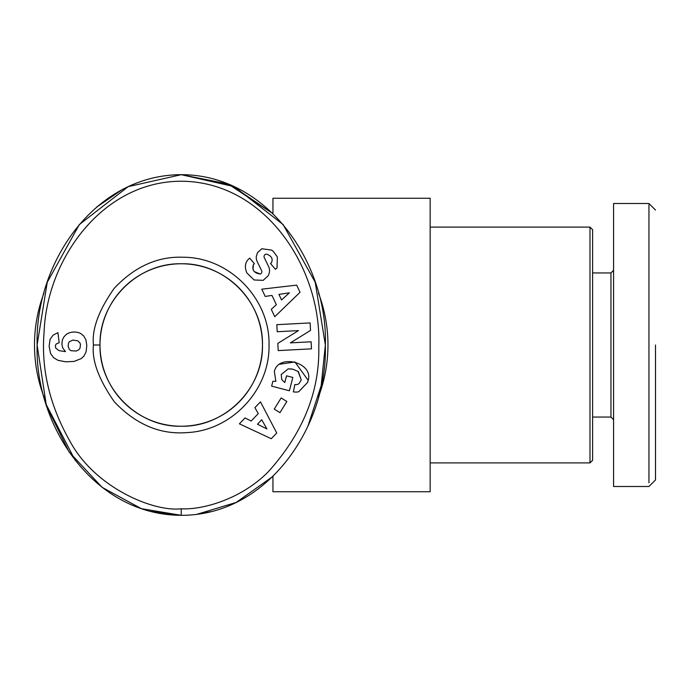 <?xml version="1.0" encoding="UTF-8"?>
<svg xmlns="http://www.w3.org/2000/svg" width="690" height="690" viewBox="0 0 690 690"><rect width="100%" height="100%" fill="white"/><g stroke="black" fill="none" stroke-linecap="round" stroke-linejoin="round"><path stroke-width="1.03" d="M648.954 482.776L648.954 204.775M655.5 345L655.5 479.938L655.5 345M121.923 189.776L96.496 207.233M655.5 372.591L655.5 377.49M181.237 508.763C154.586 512.161 95.315 488.494 69.88 441.117C49.62 405.272 41.021 368.978 44.091 332.226C46.765 259.224 102.431 181.263 181.237 181.237C265.659 181.565 321.945 269.135 318.789 346.777C319.737 391.653 302.927 433.294 268.358 471.701C240.301 500.155 200.876 510.065 181.237 508.763L181.237 515.318C94.151 515.145 34.724 426.265 37.122 344.733C35.061 263.114 94.263 174.975 181.237 174.682L234.281 186.645L283.142 224.569L315.227 282.305L325.352 345L321.204 385.538L307.861 426.325M269.014 345C270.049 389.747 231.883 430.595 187.163 432.578C160.235 434.804 135.947 424.531 114.29 401.77C98.661 379.284 91.71 360.361 93.452 345C91.736 329.397 98.636 310.517 114.169 288.368C134.697 266.547 157.812 256.171 183.514 257.249C229.606 257.31 270.152 298.925 269.014 345M262.459 345C263.528 388.574 224.612 427.283 181.263 426.23C137.905 427.377 98.92 388.496 100.007 345C99.05 301.47 137.543 262.769 181.349 263.77C224.698 262.787 263.502 301.444 262.459 345A81.23 81.23 0 0 0 181.237 263.77A81.23 81.23 0 0 0 100.007 345A81.23 81.23 0 0 0 181.237 426.23A81.23 81.23 0 0 0 262.459 345M275.845 381.372L274.37 371.574L275.845 381.372L272.904 381.26L271.627 386.15L289.377 390.764L292.836 377.456L286.54 375.817L284.789 382.536L281.796 379.655L281.192 374.558L281.796 379.655M298.08 371.367L301.245 380.018L298.416 371.617L292.862 369.193L288.222 368.874L281.192 374.558L288.222 368.874L291.663 368.978M277.354 256.93L277.035 267.936L277.354 256.93L273.43 251.54L271.722 250.134L261.838 248.728L271.722 250.134M246.804 272.852C244.441 267.03 245.105 262.373 248.797 258.888C245.105 262.373 244.441 267.03 246.804 272.852L254.118 279.976L246.804 272.852M589.993 462.912L589.993 227.088L592.615 229.71L589.993 227.088L592.615 229.71L592.615 460.29L589.993 462.912L592.615 460.29L589.993 462.912L430.155 462.912M196.909 514.309L236.161 502.458L272.947 476.376L272.947 491.737L430.155 491.737L430.155 198.263L272.947 198.263L272.947 213.633L228.114 183.945L181.237 174.682C268.522 174.639 328.173 264.934 325.344 345.362C327.767 425.799 268.065 515.534 181.237 515.318L150.524 511.402M318.521 293.207A146.737 146.737 0 0 1 318.538 396.741M45.885 403.503L43.944 396.802A146.737 146.737 0 0 1 43.944 293.198M592.615 417.053L610.952 417.053L610.952 272.947L613.574 270.325L613.574 486.493L613.574 203.507L613.574 270.325L613.574 203.507L613.574 270.325L610.952 272.947L613.574 270.325M592.615 272.947L610.952 272.947M248.892 258.81L249.685 258.138L254.412 263.709L253.42 264.555C251.746 269.963 254.023 273.119 260.277 274.025A2.441 2.441 0 0 0 261.613 270.678L257.172 261.501A9.168 9.168 0 0 1 256.326 256.378L257.499 252.695L261.838 248.728L257.499 252.695M277.035 267.936L275.431 269.333L270.497 263.52L271.386 262.769C273.206 258.81 271.593 255.93 266.547 254.118A2.441 2.441 0 0 0 264.279 257.629L268.634 266.616A9.168 9.168 0 0 1 268.919 273.939L268.203 275.741L263.201 280.338L254.118 279.976L263.201 280.338L268.203 275.741L268.919 273.939M613.574 419.675L613.574 486.493L613.574 419.675L610.952 417.053M655.5 479.947L648.954 486.493L613.574 486.493M613.574 203.507L648.945 203.507L655.5 210.053M114.281 194.183L96.712 207.052M46.998 406.953L69.026 451.872L102.086 487.33L141.424 508.685L181.237 515.318M211.312 511.566L197.452 514.231M75.158 460.282L46.204 404.504L37.122 345L47.239 282.305L79.333 224.569L128.185 186.645L181.237 174.682L230.986 185.153L272.947 213.624M655.5 377.232L655.5 380.112M261.769 289.17L296.674 285.125L300.047 292.284L274.758 316.71L271.282 309.336L276.354 304.713L271.972 295.423L265.193 296.433L261.769 289.17M274.24 409.11L281.132 397.957L286.859 401.502L279.968 412.655L274.24 409.11M274.37 371.574C278.148 353.263 313.803 362.543 308.18 380.371L307.654 382.381L298.727 391.73A11.299 11.299 0 0 1 293.371 391.808L294.872 384.503A4.58 4.58 0 0 0 299.149 383.416L301.245 380.018M311.492 348.847L278.191 350.598L277.811 343.379L298.494 330.605L277.199 331.726L276.828 324.671L310.129 322.92L310.517 330.432L290.352 342.878L311.121 341.791L311.492 348.847M260.475 401.847L276.733 433.001L271.256 438.711L239.396 423.832L245.036 417.942L251.169 421.029L258.276 413.612L254.912 407.643L260.475 401.847M64.144 336.573L66.758 334.038A14.749 14.749 0 0 1 80.756 333.555L83.671 335.918L85.914 339.825L86.793 345.587L86.069 351.857L83.947 356.083L81.256 358.602L74.08 361.422L65.826 361.819L58.098 360.361L53.673 357.748L50.551 353.513L49.119 346.216L50.094 339.342L53.07 335.168L57.925 332.623L59.185 342.689L56.192 344L55.381 345.638L55.683 348.027L58.909 350.598L65.472 351.624L62.73 347.898L61.876 344.276L62.428 339.773L64.144 336.573M298.727 391.73L307.654 382.381M308.18 380.371L294.923 361.957L279.64 364.251M266.547 254.118C271.593 255.93 273.206 258.81 271.386 262.769M260.277 274.025L254.256 271.601M253.006 269.652L253.42 264.555M278.933 294.389L281.563 299.969L289.395 292.836L278.933 294.389M261.734 419.744L257.474 424.195L266.927 428.947L261.734 419.744M68.12 346.294L69.474 349.64L71.113 350.718L76.219 351.046L78.789 349.787L79.971 348.303L80.48 344.681L79.971 342.973L77.884 340.86L72.924 340.075L69.474 341.636L68.474 343.172L68.12 346.294M93.452 345L100.007 345M430.155 227.088L589.993 227.088"/></g></svg>
